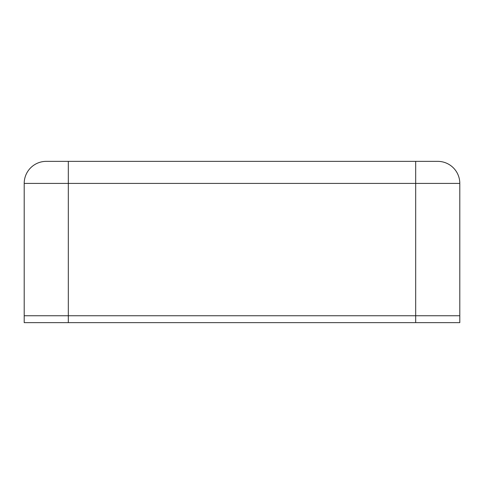 <?xml version="1.0" encoding="UTF-8"?>
<svg xmlns="http://www.w3.org/2000/svg" width="484" height="484" viewBox="0 0 484 484"><rect width="100%" height="100%" fill="white"/><g stroke="black" fill="none" stroke-linecap="round" stroke-linejoin="round"><path stroke-width="0.73" d="M68.311 322.64L68.311 315.749L24.2 315.749L24.2 183.412A22.058 22.058 0 0 1 46.258 161.36L437.742 161.36A22.058 22.058 0 0 1 459.8 183.412L459.8 315.749L415.689 315.749L415.689 183.412L68.311 183.412L68.311 315.749L415.689 315.749L24.2 315.749L24.2 322.64L415.689 322.64L415.689 315.749L459.8 315.749L459.8 322.64L415.689 322.64M68.311 161.36L68.311 183.412L24.2 183.412M437.742 161.36A22.058 22.058 0 0 1 459.8 183.412L415.689 183.412L415.689 161.36"/></g></svg>
